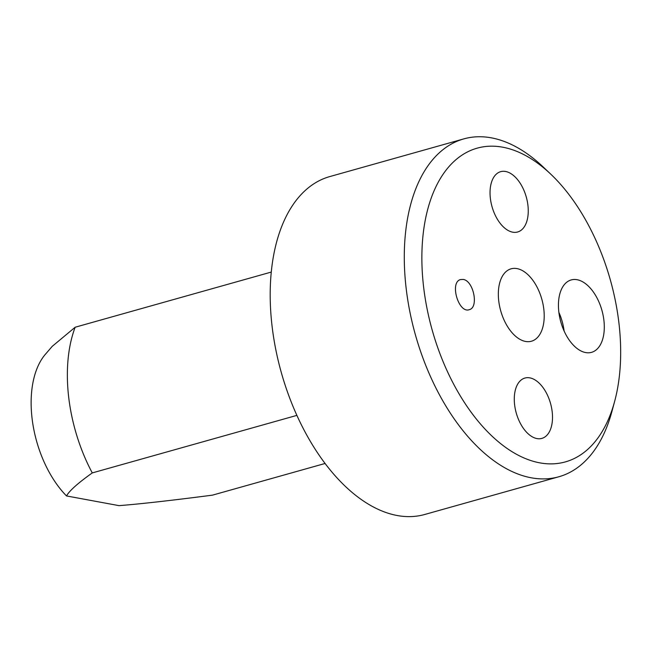 <?xml version="1.0" encoding="UTF-8"?>
<svg xmlns="http://www.w3.org/2000/svg" width="653" height="653" viewBox="0 0 653 653"><rect width="100%" height="100%" fill="white"/><g stroke="black" fill="none" stroke-linecap="round" stroke-linejoin="round"><path stroke-width="0.98" d="M550.781 174.18L543.116 166.907A175.494 99.656 74.3 0 0 463.818 138.885A175.494 99.656 74.3 0 0 406.158 288.373A175.494 99.656 74.3 0 0 558.854 476.763A175.494 99.656 74.3 0 0 611.91 411.512L614.661 401.309A162.956 92.538 -105.7 0 1 488.722 432.915A162.956 92.538 -105.7 0 1 426.833 212.854A162.956 92.538 -105.7 0 1 550.781 174.18A162.956 92.538 -105.7 0 1 618.93 323.08A162.956 92.538 -105.7 0 1 614.661 401.309M463.14 279.435C473.507 280.578 479.016 307.465 469.336 309.653C458.602 313.815 449.362 282.284 460.52 279.574L463.14 279.435M543.81 309.196A37.605 21.353 -105.7 0 1 531.452 341.225A37.605 21.353 -105.7 0 1 500.712 310.812A37.605 21.353 -105.7 0 1 511.087 268.824A37.605 21.353 -105.7 0 1 543.81 309.196M603.903 320.305A37.605 21.353 -105.7 0 1 591.553 352.342A37.605 21.353 -105.7 0 1 560.813 321.921A37.605 21.353 -105.7 0 1 571.187 279.933A37.605 21.353 -105.7 0 1 603.903 320.305M552.177 411.7A31.336 17.794 -105.7 0 1 541.876 438.392A31.336 17.794 -105.7 0 1 516.262 413.039A31.336 17.794 -105.7 0 1 524.906 378.054A31.336 17.794 -105.7 0 1 552.177 411.7M527.926 205.303A31.336 17.794 -105.7 0 1 517.633 231.995A31.336 17.794 -105.7 0 1 492.019 206.65A31.336 17.794 -105.7 0 1 500.663 171.666A31.336 17.794 -105.7 0 1 527.926 205.303M558.854 476.763L424.76 514.474A175.494 99.656 -105.7 0 1 272.064 326.092A175.494 99.656 -105.7 0 1 329.724 176.596L463.818 138.885M325.104 463.467L212.478 495.145C171.29 500.5 140.142 503.994 119.026 505.642L66.533 495.945C69.242 490.893 77.821 483.22 92.277 472.919L296.903 415.373M271.273 272.072L75.16 327.235L52.264 346.319L45.441 354.22A87.029 49.424 -105.7 0 0 66.533 495.945M564.119 331.03A37.605 21.353 74.3 0 0 558.886 312.42M75.16 327.235A125.352 71.177 74.3 0 0 92.277 472.919"/></g></svg>
